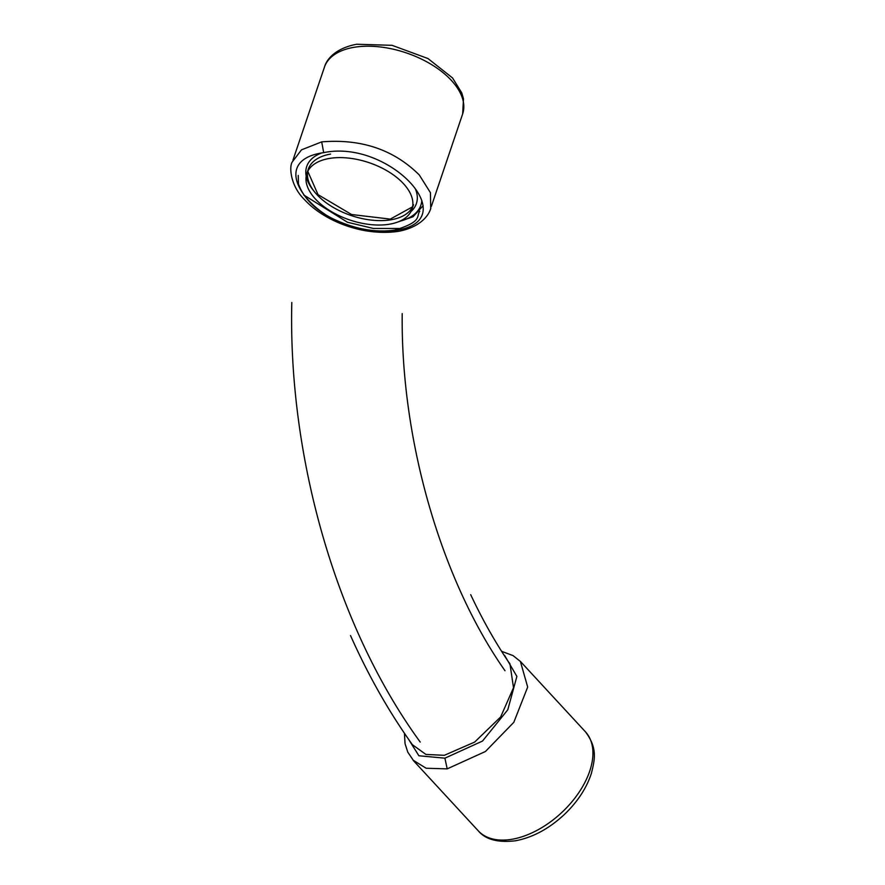 <?xml version="1.0" encoding="UTF-8"?>
<svg xmlns="http://www.w3.org/2000/svg" width="885" height="885" viewBox="0 0 885 885"><rect width="100%" height="100%" fill="white"/><g stroke="black" fill="none" stroke-linecap="round" stroke-linejoin="round"><path stroke-width="1.33" d="M430.718 208.484L430.442 192.698L419.313 174.998C393.869 149.687 361.334 138.646 321.697 141.877L301.464 149.864L292.26 161.955C288.93 166.911 290.579 186.115 304.473 199.601C323.943 220.874 362.739 236.572 398.471 231.35L395.484 230.388C465.256 220.697 389.168 138.879 323.689 152.64C254.05 162.398 329.275 244.36 395.473 230.388M303.666 194.932L347.484 222.257L373.381 228.452L401.303 228.496M323.689 152.629L321.697 141.877M509.937 663.75L513.51 687.711L500.656 716.95L474.637 742.095L444.325 755.314L425.906 754.429L412.366 744.672M408.527 739.229L418.893 755.768L444.901 758.179L482.502 741.066L507.78 709.792L516.873 676.406L504.616 655.387M444.901 758.191L447.202 768.866L485.434 751.498L513.798 722.348L527.681 687.059L520.38 661.394L585.405 731.773C597.751 748.135 594.82 759.584 591.324 773.567C586.434 788.336 577.451 801.976 564.376 814.477C549.12 828.681 532.892 837.431 515.689 840.75C497.99 842.874 485.5 839.544 478.221 830.783A72.957 43.265 -42.7 0 0 512.194 839.234A72.957 43.265 -42.7 0 0 578.624 792.927A72.957 43.265 -42.7 0 0 585.405 731.773M413.317 760.326L426.161 768.246L447.202 768.866M329.098 158.492A55.512 30.234 -161.3 0 0 315.392 198.981A55.512 30.234 -161.3 0 0 370.594 224.591A55.512 30.234 -161.3 0 0 412.012 209.125A55.512 30.234 -161.3 0 0 403.46 183.66A55.512 30.234 -161.3 0 0 329.098 158.492M431.349 206.393L462.656 113.922A72.957 39.736 -161.3 0 0 451.416 80.458A72.957 39.736 -161.3 0 0 353.69 47.37A72.957 39.736 -161.3 0 0 324.441 67.138L292.935 160.218M399.799 221.195A65.025 35.422 -161.3 0 0 400.606 221.029M399.633 221.272A62.647 34.117 -161.3 0 0 421.835 200.53M321.509 153.028A57.89 31.528 -161.3 0 0 313.987 191.149M410.939 211.603A57.89 31.528 -161.3 0 0 415.408 188.936M330.592 154.078A55.512 30.234 -161.3 0 0 308.334 169.112L306.841 173.526M307.748 171.369A55.512 30.234 -161.3 0 0 333.59 207.599A55.512 30.234 -161.3 0 0 391.247 219.745A55.512 30.234 -161.3 0 0 412.598 206.858M413.505 204.712L412.012 209.125M324.441 67.138C326.709 58.852 335.968 48.166 356.655 44.25L392.066 45.323L427.975 58.543L452.545 77.946L461.76 92.881L463.497 98.843L462.656 113.922M430.829 208.174C428.738 216.028 419.578 227.379 398.394 231.361M419.789 211.238C415.873 216.051 423.318 221.493 394.633 230.122C374.742 232.855 353.878 228.916 332.041 218.341C314.717 209.402 303.522 197.93 298.444 183.947L298.234 175.429M423.141 205.674L413.063 216.748L395.805 222.699M509.815 663.827C495.589 642.952 482.546 619.887 470.687 594.654M350.515 635.541C368.437 675.786 389.289 712.491 413.074 745.657M508.521 661.914L509.837 663.584M413.284 760.292L407.786 752.139L405.042 743.665L404.434 733.278M478.221 830.783L413.229 760.414M501.607 651.316L513.09 655.619L520.612 661.637M307.781 171.314L318.047 194.645L351.577 214.524L390.285 219.104L412.609 206.802M505.003 670.73C441.471 580.339 400.684 440.52 402.21 313.611M291.807 302.482C288.034 458.474 336.997 627.996 420.22 742.072"/></g></svg>
